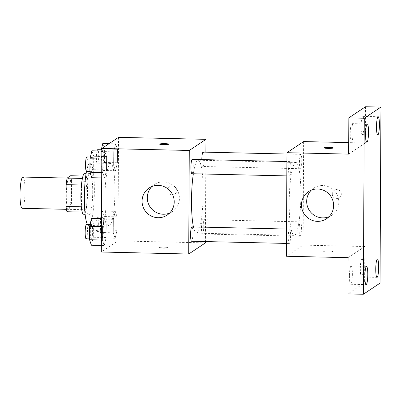 <?xml version="1.0" encoding="UTF-8"?>
<svg xmlns="http://www.w3.org/2000/svg" width="401" height="401" viewBox="0 0 401 401"><rect width="100%" height="100%" fill="white"/><g stroke="black" fill="none" stroke-linecap="round" stroke-linejoin="round"><path stroke-width="0.3" stroke-dasharray="2 1.5" d="M22.17 208.304A15.624 2.481 91.3 0 0 22.446 208.214A15.624 2.481 91.3 0 0 25.022 191.873A15.624 2.481 91.3 0 0 22.887 177.057M68.721 209.272A15.624 2.481 91.3 0 0 71.298 192.931A15.624 2.481 91.3 0 0 69.157 178.119A15.624 2.481 91.3 0 0 66.32 193.683A15.624 2.481 91.3 0 0 68.446 209.362A15.624 2.481 91.3 0 0 68.721 209.272M71.568 181.031L71.458 202.831A20.17 3.198 91.3 0 1 70.471 209.397L85.894 209.748A20.17 3.198 91.3 0 0 86.882 203.182L86.992 181.387L71.568 181.031A20.17 3.198 91.3 0 0 70.646 175.743M70.471 209.397L66.957 211.738M86.882 203.182L71.458 202.831M85.894 209.748L82.16 212.084M86.992 181.387A20.17 3.198 91.3 0 0 86.07 176.094L82.982 176.024M82.38 212.089A20.17 3.198 91.3 0 1 81.458 206.796L81.573 185.001A20.17 3.198 91.3 0 1 82.556 178.435L86.07 176.094M84.701 173.262A20.837 3.303 -88.7 0 1 87.563 191.868A20.837 3.303 -88.7 0 1 83.749 214.921M92.706 191.984A20.837 3.303 91.3 0 0 89.844 173.377A20.837 3.303 91.3 0 0 86.065 194.134A20.837 3.303 91.3 0 0 88.892 215.041A20.837 3.303 91.3 0 0 89.258 214.921A20.837 3.303 91.3 0 0 92.706 191.984M87.468 224.49A31.253 4.957 91.3 0 0 88.651 225.452A31.253 4.957 91.3 0 0 89.202 225.277A31.253 4.957 91.3 0 0 94.355 192.595A31.253 4.957 91.3 0 0 90.08 162.966A31.253 4.957 91.3 0 0 86.501 171.322M109.769 225.743A31.253 4.957 91.3 0 0 114.922 193.066A31.253 4.957 91.3 0 0 110.646 163.438A31.253 4.957 91.3 0 0 104.977 194.565A31.253 4.957 91.3 0 0 109.217 225.923A31.253 4.957 91.3 0 0 109.769 225.743M115.618 143.844L117.463 149.317L117.393 162.766L115.478 170.746L113.638 165.272L113.709 151.819L115.618 143.844L117.463 149.317L117.393 162.766L115.478 170.746L113.638 165.272L113.709 151.819L115.618 143.844L109.022 143.693M104.741 151.097L106.581 156.57L106.511 170.024L104.601 177.999L102.756 172.525L102.826 159.077L104.741 151.097L106.581 156.57L106.511 170.024L104.601 177.999L102.756 172.525L102.826 159.077L104.741 151.097L101.849 151.032M118.546 137.337L118.004 240.891L101.318 252.018M115.267 211.357L117.107 216.831L117.037 230.284L115.127 238.264L113.282 232.791L113.353 219.337L115.267 211.357L117.107 216.831L117.037 230.284L115.127 238.264L113.282 232.791L113.353 219.337L115.267 211.357L102.41 211.066L104.255 216.54L104.185 229.989L102.27 237.968L100.43 232.495L100.501 219.041L102.41 211.066M104.385 218.615L106.23 224.089L106.16 237.537L104.245 245.517L102.405 240.044L102.476 226.59L104.385 218.615L106.23 224.089L106.16 237.537L104.245 245.517L102.405 240.044L102.476 226.59L104.385 218.615L101.493 218.545M205.407 242.891L118.004 240.891M205.883 152.169L205.417 241.567M172.24 194.881A4.556 4.471 -123.7 0 0 175.984 187.868A4.556 4.471 -123.7 0 0 167.959 191.598A4.556 4.471 -123.7 0 0 174.791 194.144A4.556 4.471 -123.7 0 0 175.984 187.868A4.556 4.471 -123.7 0 0 167.959 191.598A4.556 4.471 -123.7 0 0 172.235 194.881M193.432 226.911A36.461 5.784 91.3 0 0 196.505 233.131A36.461 5.784 91.3 0 0 197.147 232.921A36.461 5.784 91.3 0 0 203.157 194.796A36.461 5.784 91.3 0 0 198.169 160.225A36.461 5.784 91.3 0 0 193.347 173.768M191.909 173.733A7.188 1.143 91.3 0 0 192.039 173.693A7.188 1.143 91.3 0 0 193.222 166.174A7.188 1.143 91.3 0 0 192.239 159.362M201.808 159.583A7.188 1.143 91.3 0 0 202.791 166.48A7.188 1.143 91.3 0 0 202.916 166.44A7.188 1.143 91.3 0 0 204.099 158.921A7.188 1.143 91.3 0 0 203.117 152.109M202.565 233.953A7.188 1.143 91.3 0 0 203.748 226.44A7.188 1.143 91.3 0 0 202.766 219.623A7.188 1.143 91.3 0 0 201.462 226.786A7.188 1.143 91.3 0 0 202.435 233.994A7.188 1.143 91.3 0 0 202.565 233.953M191.884 226.876A7.188 1.143 -88.7 0 1 192.861 234.089A7.188 1.143 -88.7 0 1 191.558 241.252M168.144 247.793A4.556 0.496 0.3 0 0 168.204 247.713A4.556 0.496 0.3 0 0 163.648 247.191A4.556 0.496 0.3 0 0 159.092 247.668A4.556 0.496 0.3 0 0 163.277 248.184A4.556 0.496 0.3 0 0 168.144 247.793A4.556 0.496 0.3 0 0 168.204 247.713A4.556 0.496 0.3 0 0 163.648 247.191A4.556 0.496 0.3 0 0 159.092 247.663A4.556 0.496 0.3 0 0 163.277 248.179A4.556 0.496 0.3 0 0 168.144 247.788M168.746 144.165L168.746 144.165A4.556 0.496 -179.7 0 1 164.184 144.641A4.556 0.496 -179.7 0 1 159.633 144.119A4.556 0.496 -179.7 0 1 159.633 144.114L159.633 144.114M151.899 186.52A16.276 15.975 56.3 0 1 154.33 184.52A16.276 15.975 56.3 0 1 176.646 189.197A16.276 15.975 56.3 0 1 172.39 211.603A16.276 15.975 56.3 0 1 169.608 213.076M294.835 235.156A36.461 5.784 91.3 0 0 300.845 197.026A36.461 5.784 91.3 0 0 295.858 162.46A36.461 5.784 91.3 0 0 289.241 198.781A36.461 5.784 91.3 0 0 294.189 235.362A36.461 5.784 91.3 0 0 294.835 235.156M289.447 229.151A7.188 1.143 -88.7 0 1 289.572 229.111A7.188 1.143 -88.7 0 1 290.55 236.324A7.188 1.143 -88.7 0 1 289.241 243.482A7.188 1.143 -88.7 0 1 288.259 236.67A7.188 1.143 -88.7 0 1 289.447 229.151M300.605 168.671A7.188 1.143 91.3 0 0 301.788 161.157A7.188 1.143 91.3 0 0 300.805 154.34A7.188 1.143 91.3 0 0 299.502 161.503A7.188 1.143 91.3 0 0 300.474 168.716A7.188 1.143 91.3 0 0 300.605 168.671M300.249 236.189A7.188 1.143 91.3 0 0 301.437 228.67A7.188 1.143 91.3 0 0 300.454 221.858A7.188 1.143 91.3 0 0 299.146 229.016A7.188 1.143 91.3 0 0 300.123 236.229A7.188 1.143 91.3 0 0 300.249 236.189M289.722 175.929A7.188 1.143 91.3 0 0 290.91 168.41A7.188 1.143 91.3 0 0 289.928 161.598A7.188 1.143 91.3 0 0 288.62 168.756A7.188 1.143 91.3 0 0 289.597 175.969A7.188 1.143 91.3 0 0 289.722 175.929M303.637 141.573L303.096 245.126L286.409 256.254M365.527 106.741L365.336 142.982L348.71 142.606M380.028 283.131L364.604 282.78L347.918 293.908M303.096 245.126L364.795 246.535L364.604 282.78M336.765 198.645A4.556 4.471 -123.7 0 0 340.509 191.633A4.556 4.471 -123.7 0 0 332.484 195.357A4.556 4.471 -123.7 0 0 339.316 197.904A4.556 4.471 -123.7 0 0 340.509 191.633A4.556 4.471 -123.7 0 0 332.484 195.357A4.556 4.471 -123.7 0 0 336.765 198.645M348.649 154.109L365.336 142.982M364.795 246.535L348.108 257.663M332.67 251.557A4.556 0.496 0.3 0 0 332.73 251.477A4.556 0.496 0.3 0 0 328.173 250.956A4.556 0.496 0.3 0 0 323.617 251.427A4.556 0.496 0.3 0 0 327.807 251.948A4.556 0.496 0.3 0 0 332.67 251.557A4.556 0.496 0.3 0 0 332.73 251.472A4.556 0.496 0.3 0 0 328.173 250.951A4.556 0.496 0.3 0 0 323.617 251.427A4.556 0.496 0.3 0 0 327.807 251.943A4.556 0.496 0.3 0 0 332.67 251.552M333.271 147.929L333.271 147.929A4.556 0.496 -179.7 0 1 328.715 148.4A4.556 0.496 -179.7 0 1 324.158 147.879L324.158 147.879M311.281 190.164A16.276 15.975 56.3 0 1 313.712 188.164A16.276 15.975 56.3 0 1 336.033 192.846A16.276 15.975 56.3 0 1 331.772 215.247A16.276 15.975 56.3 0 1 328.99 216.725M361.07 126.48A9.128 1.449 91.3 0 0 362.324 134.626A9.128 1.449 91.3 0 0 363.983 125.538A9.128 1.449 91.3 0 0 362.745 116.38A9.128 1.449 91.3 0 0 361.07 126.48M350.193 133.733A9.128 1.449 91.3 0 0 351.446 141.884A9.128 1.449 91.3 0 0 353.101 132.791A9.128 1.449 91.3 0 0 351.862 123.633A9.128 1.449 91.3 0 0 350.193 133.733M360.329 268.865A9.128 1.449 91.3 0 0 361.582 277.011A9.128 1.449 91.3 0 0 363.236 267.923A9.128 1.449 91.3 0 0 361.998 258.765A9.128 1.449 91.3 0 0 360.329 268.865M349.446 276.119A9.128 1.449 91.3 0 0 350.7 284.269A9.128 1.449 91.3 0 0 352.359 275.176A9.128 1.449 91.3 0 0 351.116 266.018A9.128 1.449 91.3 0 0 349.446 276.119M91.533 218.319L93.373 223.793L93.303 237.247L91.393 245.222M91.423 238.916A7.188 1.143 91.3 0 0 92.611 231.402A7.188 1.143 91.3 0 0 91.629 224.585A7.188 1.143 91.3 0 0 90.32 231.743A7.188 1.143 91.3 0 0 91.298 238.956A7.188 1.143 91.3 0 0 91.423 238.916M106.23 224.089L93.373 223.793M106.16 237.537L93.303 237.247M104.245 245.517L101.353 245.452M102.405 240.044L101.383 240.019M102.476 226.59L101.453 226.57M86.155 238.841A7.188 1.143 91.3 0 0 86.285 238.801A7.188 1.143 91.3 0 0 87.468 231.282A7.188 1.143 91.3 0 0 86.486 224.47M91.889 150.801L93.729 156.28L93.659 169.728L91.744 177.708M91.779 171.402A7.188 1.143 91.3 0 0 92.962 163.884A7.188 1.143 91.3 0 0 91.979 157.067A7.188 1.143 91.3 0 0 90.676 164.23A7.188 1.143 91.3 0 0 91.654 171.443A7.188 1.143 91.3 0 0 91.779 171.402M106.581 156.57L93.729 156.28M106.511 170.024L93.659 169.728M104.601 177.999L101.709 177.934M102.756 172.525L101.734 172.505M102.826 159.077L101.804 159.052M86.511 171.322A7.188 1.143 91.3 0 0 86.636 171.282A7.188 1.143 91.3 0 0 87.824 163.768A7.188 1.143 91.3 0 0 86.842 156.951M102.305 231.663A7.188 1.143 91.3 0 0 103.488 224.144A7.188 1.143 91.3 0 0 102.506 217.332A7.188 1.143 91.3 0 0 101.202 224.49A7.188 1.143 91.3 0 0 102.18 231.703A7.188 1.143 91.3 0 0 102.305 231.663M117.107 216.831L104.255 216.54M117.037 230.284L104.185 229.989M115.127 238.264L102.27 237.968M113.282 232.791L100.43 232.495M113.353 219.337L100.501 219.041M97.162 231.542A7.188 1.143 91.3 0 0 98.35 224.029A7.188 1.143 91.3 0 0 97.363 217.212A7.188 1.143 91.3 0 0 96.06 224.375A7.188 1.143 91.3 0 0 97.037 231.588A7.188 1.143 91.3 0 0 97.162 231.542M102.766 143.548L104.606 149.022L104.536 162.475L102.626 170.45L100.781 164.976L100.977 151.012M102.656 164.144A7.188 1.143 91.3 0 0 103.844 156.631A7.188 1.143 91.3 0 0 102.862 149.814A7.188 1.143 91.3 0 0 101.553 156.976A7.188 1.143 91.3 0 0 102.531 164.184A7.188 1.143 91.3 0 0 102.656 164.144M117.463 149.317L104.606 149.022M117.393 162.766L104.536 162.475M115.478 170.746L102.626 170.45M113.638 165.272L100.781 164.976M113.709 151.819L100.851 151.528M97.052 150.921A7.188 1.143 91.3 0 0 96.415 158.966A7.188 1.143 91.3 0 0 97.388 164.069A7.188 1.143 91.3 0 0 97.518 164.029A7.188 1.143 91.3 0 0 98.701 156.51A7.188 1.143 91.3 0 0 97.719 149.698M66.421 209.317L68.446 209.362M67.152 178.069L69.157 178.119M89.844 173.377L86.15 173.297M88.892 215.041L85.197 214.956M110.646 163.438L90.08 162.966M109.217 225.923L88.651 225.452M154.33 184.52L149.117 187.994M172.39 211.603L167.177 215.081M295.858 162.46L198.169 160.225M294.189 235.362L196.505 233.131M286.479 243.422L289.241 243.482M286.555 229.041L289.572 229.111M300.805 154.34L286.946 154.024M300.474 168.716L202.791 166.48M300.454 221.858L202.766 219.623M300.123 236.229L202.435 233.994M289.928 161.598L286.905 161.528M289.597 175.969L286.83 175.904M313.712 188.164L308.499 191.638M331.772 215.247L326.559 218.725M362.324 134.626L377.752 134.982M362.745 116.38L378.168 116.731M361.582 277.011L377.005 277.367M361.998 258.765L377.421 259.116M350.7 284.269L366.123 284.62M351.116 266.018L366.544 266.374M351.446 141.884L366.87 142.235M351.862 123.633L367.286 123.989M91.629 224.585L90.04 224.55M91.298 238.956L89.553 238.916M91.979 157.067L90.395 157.032M91.654 171.443L89.909 171.402M102.506 217.332L97.363 217.212M102.18 231.703L97.037 231.588M102.862 149.814L101.273 149.779M102.531 164.184L97.388 164.069"/><path stroke-width="0.6" d="M67.152 178.069L22.887 177.057A15.624 2.481 91.3 0 0 20.05 192.625A15.624 2.481 91.3 0 0 22.17 208.304L66.421 209.317M81.323 206.796L66.035 206.445L66.145 184.65A20.17 3.198 91.3 0 1 67.132 178.084L70.646 175.743L82.982 176.024M66.035 206.445A20.17 3.198 91.3 0 0 66.957 211.738L82.16 212.084M85.197 214.956L83.749 214.921A20.837 3.303 -88.7 0 1 80.922 194.014A20.837 3.303 -88.7 0 1 84.701 173.262L86.15 173.297M81.453 185.001L66.145 184.65M82.395 178.43L67.132 178.084M86.501 171.322A31.253 4.957 91.3 0 0 84.39 201.939A31.253 4.957 91.3 0 0 87.468 224.49M205.417 241.567L205.407 242.891L188.721 254.018L101.318 252.018L101.859 148.465L118.546 137.337L205.954 139.337L205.883 152.169M193.347 173.768A36.461 5.784 91.3 0 0 193.432 226.911M188.721 254.018L189.267 150.465L205.954 139.337M286.905 161.528L192.239 159.362A7.188 1.143 91.3 0 0 190.936 166.52A7.188 1.143 91.3 0 0 191.909 173.733L286.83 175.904M286.946 154.024L203.117 152.109A7.188 1.143 91.3 0 0 201.808 159.583M286.479 243.422L191.558 241.252A7.188 1.143 -88.7 0 1 190.575 234.435A7.188 1.143 -88.7 0 1 191.758 226.921A7.188 1.143 -88.7 0 1 191.884 226.876L286.555 229.041M189.267 150.465L101.859 148.465M158.059 217.718A16.276 15.975 56.3 0 1 142.776 205.984A16.276 15.975 56.3 0 1 149.117 187.994A16.276 15.975 56.3 0 1 171.433 192.675A16.276 15.975 56.3 0 1 167.177 215.081A16.276 15.975 56.3 0 1 158.059 217.718M159.633 144.114A4.556 0.496 -179.7 0 1 159.688 144.039A4.556 0.496 -179.7 0 1 164.555 143.643A4.556 0.496 -179.7 0 1 168.746 144.16A4.556 0.496 -179.7 0 1 164.184 144.636A4.556 0.496 -179.7 0 1 159.633 144.114A4.556 0.496 -179.7 0 1 159.688 144.034A4.556 0.496 -179.7 0 1 164.545 143.648A4.556 0.496 -179.7 0 1 168.746 144.165M169.608 213.076A16.276 15.975 56.3 0 1 163.272 214.239A16.276 15.975 56.3 0 1 148.525 204.019A16.276 15.975 56.3 0 1 151.899 186.52M363.341 294.259L364.263 118.22L380.95 107.092L380.028 283.131L363.341 294.259L347.918 293.908L348.108 257.663L286.409 256.254L286.951 152.701L303.637 141.573L348.71 142.606M380.95 107.092L365.527 106.741L348.84 117.869L364.263 118.22M286.951 152.701L348.649 154.109L348.84 117.869M317.447 221.362A16.276 15.975 56.3 0 1 302.159 209.628A16.276 15.975 56.3 0 1 308.499 191.638A16.276 15.975 56.3 0 1 330.82 196.32A16.276 15.975 56.3 0 1 326.559 218.725A16.276 15.975 56.3 0 1 317.447 221.362M324.158 147.879A4.556 0.496 -179.7 0 1 324.219 147.804A4.556 0.496 -179.7 0 1 329.081 147.408A4.556 0.496 -179.7 0 1 333.271 147.924A4.556 0.496 -179.7 0 1 328.715 148.4A4.556 0.496 -179.7 0 1 324.158 147.879A4.556 0.496 -179.7 0 1 324.219 147.799A4.556 0.496 -179.7 0 1 329.071 147.413A4.556 0.496 -179.7 0 1 333.271 147.929M328.99 216.725A16.276 15.975 56.3 0 1 322.66 217.883A16.276 15.975 56.3 0 1 307.908 207.663A16.276 15.975 56.3 0 1 311.281 190.164M368.539 132.135A9.128 1.449 -88.7 0 1 366.87 142.235A9.128 1.449 -88.7 0 1 365.617 134.084A9.128 1.449 -88.7 0 1 367.286 123.989A9.128 1.449 -88.7 0 1 368.539 132.135M367.797 274.52A9.128 1.449 -88.7 0 1 366.123 284.62A9.128 1.449 -88.7 0 1 364.87 276.469A9.128 1.449 -88.7 0 1 366.544 266.374A9.128 1.449 -88.7 0 1 367.797 274.52M378.674 267.267A9.128 1.449 -88.7 0 1 377.005 277.367A9.128 1.449 -88.7 0 1 375.752 269.216A9.128 1.449 -88.7 0 1 377.421 259.116A9.128 1.449 -88.7 0 1 378.674 267.267M379.421 124.881A9.128 1.449 -88.7 0 1 377.752 134.982A9.128 1.449 -88.7 0 1 376.499 126.831A9.128 1.449 -88.7 0 1 378.168 116.731A9.128 1.449 -88.7 0 1 379.421 124.881M101.353 245.452L91.393 245.222L89.548 239.748L89.618 226.299L91.533 218.319L101.493 218.545M101.383 240.019L89.548 239.748M101.453 226.57L89.618 226.299M90.04 224.55L86.486 224.47A7.188 1.143 91.3 0 0 85.182 231.628A7.188 1.143 91.3 0 0 86.155 238.841L89.553 238.916M101.709 177.934L91.744 177.708L89.904 172.235L89.974 158.781L91.889 150.801L101.849 151.032M101.734 172.505L89.904 172.235M101.804 159.052L89.974 158.781M90.395 157.032L86.842 156.951A7.188 1.143 91.3 0 0 85.533 164.109A7.188 1.143 91.3 0 0 86.511 171.322L89.909 171.402M100.977 151.012L102.766 143.548L109.022 143.693M101.273 149.779L97.719 149.698A7.188 1.143 91.3 0 0 97.052 150.921"/></g></svg>
